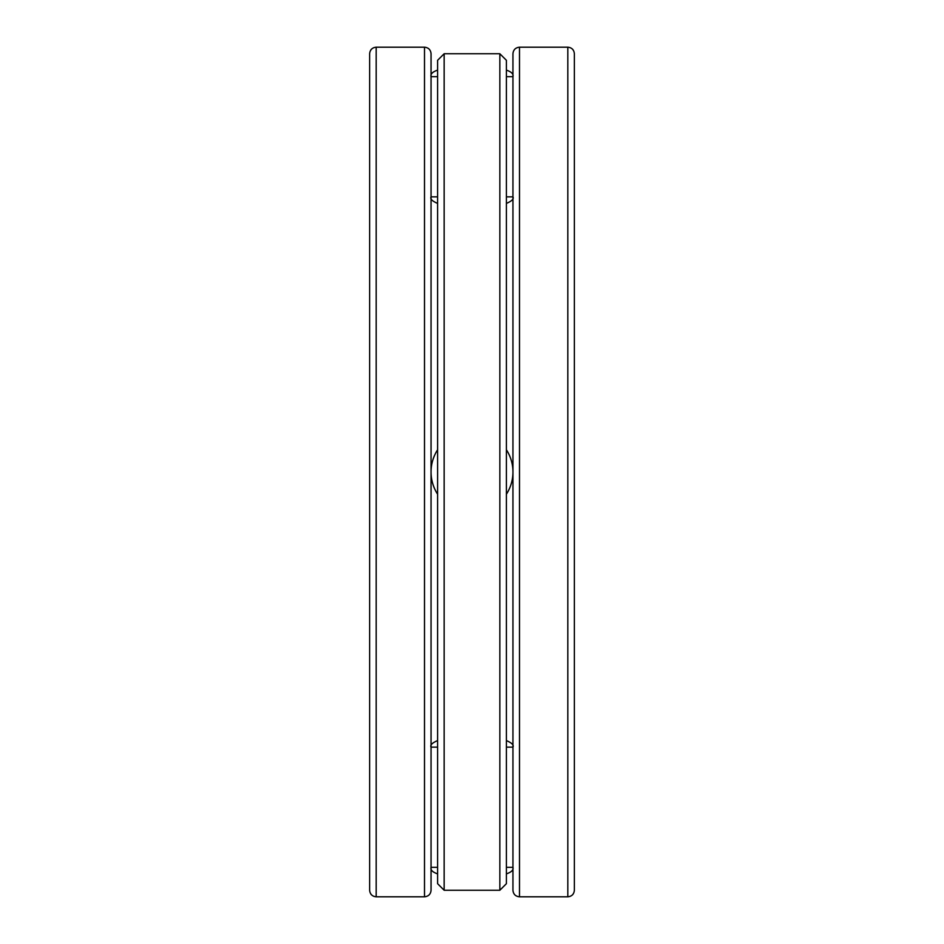 <?xml version="1.0" encoding="UTF-8"?>
<svg xmlns="http://www.w3.org/2000/svg" width="944" height="944" viewBox="0 0 944 944"><rect width="100%" height="100%" fill="white"/><g stroke="black" fill="none" stroke-linecap="round" stroke-linejoin="round"><path stroke-width="1.42" d="M424.505 896.8L424.505 47.2C428.482 47.589 430.665 49.772 431.054 53.749L431.054 890.251C430.665 894.228 428.482 896.411 424.505 896.8L376.184 896.8C372.207 896.411 370.024 894.228 369.635 890.251L369.635 53.749C370.024 49.772 372.207 47.589 376.184 47.2L376.184 896.8M431.054 724.213L431.054 219.787M567.816 896.8L567.816 47.2C571.793 47.589 573.976 49.772 574.365 53.749L574.365 890.251C573.976 894.228 571.793 896.411 567.816 896.8L519.495 896.8C515.518 896.411 513.335 894.228 512.946 890.251L512.946 53.749C513.335 49.772 515.518 47.589 519.495 47.2L519.495 896.8M574.365 724.213L574.365 219.787M506.397 494.219A40.946 40.946 0 0 0 506.397 449.781A40.946 40.946 0 0 1 506.397 494.219A40.946 40.946 0 0 0 506.397 449.781M437.603 449.781A40.946 40.946 0 0 0 437.603 494.219A40.946 40.946 0 0 1 437.603 449.781A40.946 40.946 0 0 0 437.603 494.219M499.848 890.251L506.397 883.702L506.397 60.298L499.848 53.749L444.152 53.749L444.152 890.251L499.848 890.251L499.848 53.749M444.152 890.251L437.603 883.702L437.603 60.298L444.152 53.749M506.397 196.848L512.946 196.848C514.02 198.913 511.837 201.096 506.397 203.408M437.603 203.408C432.163 201.096 429.98 198.913 431.054 196.848L437.603 196.848M506.397 76.676L512.946 76.676C513.666 74.057 511.483 71.874 506.397 70.127M431.054 196.848L431.054 76.676L437.603 76.676M506.397 740.592C511.837 742.904 514.02 745.087 512.946 747.152L506.397 747.152M437.603 747.152L431.054 747.152C429.98 745.087 432.163 742.904 437.603 740.592M506.397 873.873C511.483 872.126 513.666 869.943 512.946 867.324L506.397 867.324M437.603 867.324L431.054 867.324C430.334 869.943 432.517 872.126 437.603 873.873M424.505 47.2L376.184 47.2M567.816 47.2L519.495 47.2M431.054 76.676C430.334 74.057 432.517 71.874 437.603 70.127M431.054 747.152L431.054 867.324"/></g></svg>
